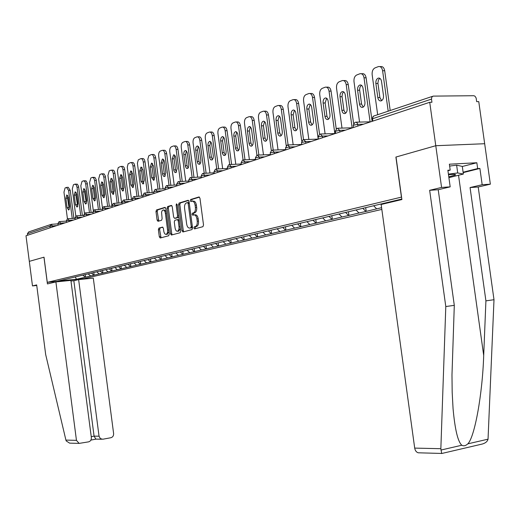 <?xml version="1.0" encoding="UTF-8"?>
<svg xmlns="http://www.w3.org/2000/svg" width="520" height="520" viewBox="0 0 520 520"><rect width="100%" height="100%" fill="white"/><g stroke="black" fill="none" stroke-linecap="round" stroke-linejoin="round"><path stroke-width="0.78" d="M193.869 228.02L194.552 228.904L202.924 226.688L203.522 224.984L199.947 198.205L198.965 196.963L190.639 199.511L190.236 200.701L190.905 201.565L191.997 201.233C193.537 201.078 194.571 202.404 195.104 205.205L195.397 207.422C195.624 210.327 195.006 212.141 193.531 212.862L192.458 213.174L192.049 214.357L192.732 215.228L193.804 214.922C195.351 214.78 196.397 216.119 196.931 218.94L197.23 221.156C197.457 224.042 196.839 225.836 195.383 226.551L194.272 226.844L193.869 228.02M194.363 214.883L195.078 214.832C196.631 214.689 197.678 216.021 198.211 218.849L198.504 221.058C198.738 223.938 198.12 225.739 196.658 226.447L195.546 226.746L195.143 227.916L195.455 228.664M199.472 197.113L191.912 199.427L191.769 201.305M192.589 201.194L193.271 201.156C194.811 201 195.852 202.319 196.378 205.12L196.677 207.337C196.905 210.236 196.281 212.05 194.805 212.771L193.733 213.083L193.323 214.266L193.609 214.981M162.923 227.24L158.899 228.111L158.386 229.71L159.322 236.789L160.212 237.998L168.675 235.761L169.214 234.143L165.822 208.578L164.918 207.383L156.501 209.957L155.981 211.569L157.112 220.116L158.002 221.312L161.59 220.272L162.117 218.654L161.577 212.284L162.026 210.912L162.975 210.035C164.164 209.924 164.97 210.997 165.386 213.245L167.681 230.906L167.291 233.201L166.212 234.364C165.002 234.468 164.19 233.383 163.761 231.108L163.397 228.319L162.494 227.11L158.906 228.111L160.141 228.014L159.62 229.613L161.044 237.783M71.097 443.176L69.621 443.137L66.209 440.947L65.91 440.096L45.682 354.569L36.673 284.908L32.48 285.916L29.309 261.358L44.011 257.186L29.309 261.358L26 235.768L429.728 102.297L431.938 102.265L431.496 99.099L372.522 118.755L372.847 121.102M44.011 257.173L47.275 282.36L401.563 197.087M481.787 444.145L482.469 443.989C485.622 443.007 487.474 441.402 488.04 439.173L494 299.715L478.212 186.992L490.353 184.171L484.673 143.722L435.773 145.717L395.896 157.06L401.434 197.1M431.496 99.099L431.821 97.052L433.173 96.116L473.759 95.719L474.935 96.148L476.112 97.942L476.684 101.653L478.764 101.627L484.673 143.722L435.773 145.717L429.728 102.297M182.013 230.731L182.956 231.972L191.984 229.587L192.55 227.916L189.04 201.526L188.078 200.291L179.108 203.034L178.555 204.711L182.013 230.731L183.274 230.627L183.787 231.758M180.141 232.719L171.405 235.034L170.489 233.805L167.089 208.195L167.629 206.55L171.314 205.419L172.244 206.629L173.628 217.087L174.558 218.309L177.047 217.594L177.6 215.936L176.144 204.99L176.534 203.827L177.183 204.672L180.694 231.082L180.147 232.719M381.829 209.411L84.331 278.603L47.275 282.36M85.209 274.528L85.553 277.16L90.747 275.945L88.03 273.858M85.553 277.16L76.538 279.233L57.72 281.138L401.83 199.03M381.596 207.701L376.649 208.864L373.659 205.751M365.69 207.584L366.21 211.374L376.649 208.864M366.21 211.374L358.982 213.005L356.018 209.963M348.433 211.705L348.946 215.423L358.982 213.005M348.946 215.423L341.972 216.996L339.047 214.013M331.819 215.67L332.319 219.317L341.972 216.996M332.319 219.317L325.592 220.838L322.692 217.912M315.809 219.492L316.297 223.073L325.592 220.838M316.297 223.073L309.803 224.536L306.937 221.669M300.372 223.178L300.846 226.694L309.803 224.536M300.846 226.694L294.574 228.111L291.733 225.297M285.474 226.733L285.942 230.191L294.574 228.111M285.942 230.191L279.87 231.556L277.069 228.8M271.089 230.165L271.544 233.565L279.87 231.556M271.544 233.565L265.675 234.884L262.899 232.18M257.192 233.5L257.641 236.821L265.675 234.884M257.641 236.821L251.953 238.102L249.158 235.397M243.763 236.743L244.198 239.974L251.953 238.102M244.198 239.974L238.693 241.208L235.924 238.556M230.769 239.844L231.192 243.022L238.693 241.208M231.192 243.022L225.856 244.218L223.125 241.612M218.192 242.847L218.614 245.973L225.856 244.218M218.614 245.973L213.434 247.13L210.73 244.569M206.018 245.752L206.427 248.827L213.434 247.13M206.427 248.827L201.409 249.951L198.731 247.436M194.22 248.567L194.623 251.596L201.409 249.951M194.623 251.596L189.755 252.688L187.103 250.211M182.786 251.297L183.183 254.274L189.755 252.688M183.183 254.274L178.451 255.333L175.832 252.902M171.704 253.942L172.088 256.874L178.451 255.333M172.088 256.874L167.492 257.907L164.899 255.508M160.947 256.503L161.33 259.402L167.492 257.907M161.33 259.402L156.858 260.397L154.291 258.043M150.508 258.999L150.885 261.846L156.858 260.397M150.885 261.846L146.536 262.821L143.995 260.5M140.368 261.417L140.738 264.225L146.536 262.821M140.738 264.225L136.506 265.168L133.991 262.886M130.513 263.718L130.884 266.533L136.506 265.168M130.884 266.533L126.77 267.456L124.28 265.207M120.945 266L121.309 268.781L126.77 267.456M121.309 268.781L117.299 269.672L114.835 267.462M111.638 268.222L111.995 270.966L117.299 269.672M111.995 270.966L108.095 271.83L105.651 269.653M102.59 270.381L102.941 273.084L108.095 271.83M102.941 273.084L99.138 273.93L96.72 271.784M93.782 272.486L94.133 275.151L99.138 273.93M94.133 275.151L90.422 275.977M93.802 275.184L91.442 273.091M102.609 273.117L100.224 270.992M111.663 270.998L109.252 268.84M120.972 268.814L118.541 266.624M130.546 266.572L128.089 264.349M140.394 264.257L137.91 262.002M150.534 261.878L148.031 259.591M160.979 259.435L158.444 257.101M171.737 256.913L169.175 254.54M182.832 254.306L180.245 251.901M194.266 251.628L191.607 249.139M206.063 248.859L203.379 246.324M218.244 246.006L215.527 243.425M230.828 243.055L228.078 240.428M243.828 240.006L241.046 237.334M257.264 236.853L254.456 234.136M271.167 233.597L268.333 230.822M285.558 230.224L282.692 227.396M300.463 226.727L297.564 223.847M315.906 223.106L312.975 220.168M331.923 219.349L328.965 216.353M348.55 215.456L345.553 212.394M365.807 211.406L362.785 208.28M462.306 166.484L476.847 162.754L449.365 164.197L450.19 170.118L447.87 170.248L450.184 186.856L441.578 187.434L435.773 145.717L396.026 157.02L401.901 199.55L381.154 204.49L380.685 204.003M392.405 201.812L391.996 201.377M399.776 200.057L399.366 199.615M27.573 235.248L27.385 233.779L28.698 231.914L50.72 224.523M85.228 277.192L82.895 275.132M76.538 279.233L75.192 276.919M383.617 203.307L383.695 203.886M188.572 200.447L180.375 202.956L179.816 204.627L183.274 230.627M190.853 227.76L191.256 226.59L188.175 203.463L187.506 202.599L186.388 202.936C184.944 203.665 184.34 205.465 184.567 208.332L186.661 224.055C187.181 226.844 188.208 228.176 189.735 228.059L192.465 227.253M189.196 202.703L187.636 202.592L188.773 202.514M190.515 228L189.735 228.059M192.12 227.662L191.003 227.962M171.795 205.576L168.877 206.466L168.337 208.111L171.737 233.701L172.237 234.812M175.65 218.225L178.302 217.503L178.802 216.833M175.071 227.942C175.506 230.256 176.345 231.355 177.587 231.238L178.705 230.055L179.114 227.721L178.25 220.838L177.314 219.609L174.824 220.317L174.278 221.956L175.071 227.942M178.412 231.172L178.841 231.14L180.343 228.397M179.205 219.856L177.476 219.596M167.044 234.292L168.889 231.686M166.212 211.536L164.222 209.95L163.41 210.002M165.386 207.532L157.742 209.872L157.222 211.484L158.802 221.078M379.847 66.586L380.562 66.593C382.694 66.287 384.072 67.672 384.696 70.74L390.201 110.546M381.647 100.659L379.899 97.565L377.91 83.031L378.43 80.015L379.841 78.338M384.696 70.74L382.603 70.727L388.2 111.222M382.603 70.727C381.979 67.652 380.601 66.274 378.469 66.573L374.978 67.912C372.86 69.082 371.917 71.35 372.151 74.705L377.676 114.751M383.487 95.583C383.663 98.332 382.87 100.1 381.108 100.893C379.412 101.127 378.313 100.028 377.819 97.591L375.869 83.473C375.694 80.704 376.493 78.916 378.274 78.111C379.951 77.877 381.03 78.962 381.524 81.38L383.487 95.583M361.329 73.716L362.122 73.716C364.175 73.43 365.501 74.796 366.113 77.805L372.106 121.342M363.226 107.081L361.556 104.052L359.613 89.804L359.938 87.263L361.406 85.248M366.113 77.805L364.032 77.805L370.097 121.823M364.032 77.805C363.428 74.789 362.102 73.424 360.048 73.71L356.7 74.997C354.66 76.128 353.762 78.338 353.997 81.627L359.56 122.083M364.936 102.148C365.112 104.845 364.357 106.574 362.661 107.335C361.029 107.556 359.976 106.47 359.496 104.078L357.591 90.24C357.409 87.529 358.176 85.787 359.885 85.007C361.498 84.786 362.544 85.859 363.019 88.231L364.936 102.148M343.538 80.568L344.403 80.568C346.379 80.301 347.659 81.64 348.25 84.598L353.594 123.494M345.521 113.256L343.922 110.279L342.024 96.31L342.459 93.49L343.694 91.884M348.25 84.598L346.19 84.604L352.125 127.809M346.19 84.604C345.599 81.647 344.318 80.301 342.349 80.568L339.131 81.802C337.168 82.895 336.303 85.052 336.544 88.283L341.998 128.095M347.113 108.466C347.288 111.105 346.567 112.788 344.935 113.529C343.369 113.737 342.349 112.665 341.881 110.318L340.015 96.746C339.84 94.094 340.574 92.391 342.212 91.637C343.766 91.423 344.773 92.482 345.241 94.816L347.113 108.466M326.43 87.159L327.353 87.159C329.257 86.905 330.499 88.224 331.071 91.13L336.232 128.83M328.49 119.191L326.963 116.278L325.143 102.98L326.658 98.273M331.071 91.13L329.036 91.143L334.841 133.562M329.036 91.143C328.458 88.237 327.217 86.912 325.319 87.165L322.231 88.348C320.339 89.408 319.514 91.52 319.748 94.685L325.104 133.868M329.972 114.537C330.148 117.117 329.453 118.768 327.892 119.49C326.378 119.684 325.39 118.625 324.935 116.317L323.115 103.005C322.94 100.406 323.635 98.742 325.214 98.007C326.709 97.812 327.685 98.859 328.139 101.147L329.972 114.537M309.966 93.502L310.947 93.496C312.78 93.255 313.983 94.562 314.542 97.422L319.566 134.245M312.097 124.91L310.628 122.051L308.847 108.999L310.258 104.423M314.542 97.422L312.52 97.442L318.208 139.1M312.52 97.442C311.961 94.581 310.765 93.275 308.925 93.516L305.955 94.653C304.142 95.68 303.349 97.741 303.583 100.848L308.834 139.419M313.469 120.38C313.644 122.915 312.981 124.527 311.48 125.223C310.017 125.405 309.069 124.365 308.62 122.096L306.839 109.031C306.663 106.483 307.333 104.852 308.854 104.143C310.291 103.961 311.233 104.988 311.682 107.237L313.469 120.38M294.112 99.619L295.139 99.606C296.913 99.378 298.07 100.672 298.617 103.474L303.537 139.62M296.303 130.416L294.899 127.608L293.156 114.797L294.463 110.344M298.617 103.474L296.621 103.499L301.73 141.07M296.621 103.499C296.069 100.692 294.911 99.398 293.144 99.626L290.284 100.724C288.535 101.719 287.775 103.74 288.002 106.788L293.163 144.762M297.577 126.009C297.752 128.492 297.115 130.072 295.672 130.748C294.262 130.917 293.339 129.89 292.903 127.666L291.161 114.835C290.986 112.333 291.629 110.741 293.092 110.058C294.483 109.883 295.392 110.897 295.828 113.106L297.577 126.009M449.625 166.075L456.625 165.178L462.293 166.4L463.365 174.05L448.903 177.651M448.416 174.148L457.71 172.952L463.365 174.05M456.625 165.178L457.71 172.952M448.793 176.846L455.312 175.045C456.293 174.297 454.025 174.194 448.494 174.727M419.536 452.835L418.236 452.797C416.338 452.212 415.155 450.645 414.7 448.103L440.85 448.701L441.688 453.505M450.184 186.856L438.217 189.722L454.298 305.344L451.984 374.829L452.173 392.197L453.057 408.571C454.961 429.566 457.886 441.786 461.825 445.231C463.665 446.297 465.673 445.835 467.838 443.84C474.721 437.099 482.501 393.913 483.697 355.459L485.914 300.859L470.067 187.551L482.176 184.717L479.895 168.441L463.164 172.627M454.298 305.344L445.796 306.547L429.65 190.307L441.578 187.434M440.85 448.701L445.796 306.547M438.217 189.722L429.65 190.307M476.847 162.754L477.659 168.571L479.895 168.441M490.353 184.171L482.176 184.717M478.212 186.992L470.067 187.551M494 299.715L485.914 300.859M381.154 204.49L414.7 448.103M455.364 174.531L454.512 174.72M450.19 170.118L447.935 170.697M453.993 174.506L454.389 174.401M463.106 172.218L477.659 168.571M55.893 281.911L76.453 440.343L79.105 443.397L88.569 441.863C90.519 441.279 91.448 439.855 91.358 437.606L70.895 280.391L55.893 281.911L47.424 283.927L43.959 257.186M32.48 285.916L36.751 285.48M102.752 439.238L110.89 437.729C112.801 437.151 113.705 435.754 113.614 433.531L93.301 278.115L78.637 279.604L99.047 436.202L100.367 438.626L102.752 439.238M90.916 440.076L95.895 439.153L94.075 436.124L73.84 280.722L70.974 281.014M73.84 280.722L78.637 279.604M84.273 278.61L84.331 279.026M278.837 105.508L279.903 105.495C281.613 105.281 282.737 106.555 283.27 109.31L288.106 144.924M281.073 135.72L279.728 132.97L278.018 120.387L279.24 116.058M283.27 109.31L281.294 109.343L286.228 145.737M281.294 109.343C280.755 106.581 279.637 105.306 277.927 105.521L275.171 106.581C273.488 107.542 272.753 109.519 272.981 112.515L278.05 149.903M282.262 131.43C282.432 133.874 281.827 135.415 280.43 136.071C279.071 136.234 278.181 135.22 277.758 133.029L276.048 120.426C275.873 117.975 276.49 116.415 277.894 115.752C279.24 115.59 280.124 116.591 280.547 118.762L282.262 131.43M264.101 111.189L265.213 111.169C266.864 110.968 267.95 112.229 268.469 114.94L273.228 150.098M266.383 140.835L265.096 138.144L263.425 125.775L264.557 121.563M268.469 114.94L266.513 114.978L271.317 150.508M266.513 114.978C265.986 112.262 264.901 111.007 263.25 111.209L260.598 112.223C258.967 113.159 258.264 115.096 258.492 118.034L263.471 154.863M267.488 136.662L267.189 139.601L265.733 141.206C264.42 141.362 263.556 140.361 263.139 138.203L261.469 125.827C261.3 123.422 261.892 121.895 263.244 121.251C264.537 121.095 265.395 122.083 265.805 124.222L267.488 136.662M249.886 116.675L251.03 116.656C252.623 116.46 253.675 117.702 254.189 120.374L258.869 155.058M252.207 145.776L250.972 143.137L249.333 130.982L250.38 126.887M254.189 120.374L252.245 120.419L256.945 155.246M252.245 120.419C251.732 117.741 250.679 116.506 249.087 116.695L246.525 117.676C244.953 118.586 244.283 120.478 244.504 123.37L249.392 159.647M253.233 141.713L252.947 144.599L251.544 146.159C250.276 146.309 249.438 145.321 249.035 143.202L247.338 130.175L247.832 127.79L249.1 126.555L250.464 126.952L251.427 128.713L253.233 141.713M236.165 121.973L237.328 121.947C238.875 121.771 239.895 122.993 240.396 125.619L245.005 159.841M238.511 150.54L237.328 147.959L235.716 136.006L236.697 132.022M240.396 125.619L238.472 125.671L243.081 159.939M238.472 125.671C237.972 123.038 236.951 121.81 235.404 121.992L232.934 122.941C231.419 123.819 230.769 125.677 230.99 128.518L235.794 164.262M239.467 146.595L239.194 149.422L238.076 150.859L236.717 150.716L235.567 148.792L233.747 135.22L234.221 132.886L235.436 131.677L236.756 132.073L237.698 133.809L239.467 146.595M222.898 127.095L224.094 127.062C225.589 126.893 226.583 128.102 227.071 130.689L231.602 164.457M225.27 155.149L224.139 152.62L222.56 140.868L223.47 136.988M227.071 130.689L225.16 130.741L229.697 164.528M225.16 130.741C224.672 128.154 223.685 126.945 222.19 127.114L219.804 128.031C218.335 128.882 217.718 130.709 217.932 133.497L222.658 168.714M226.161 151.3L225.908 154.083L224.828 155.487L223.516 155.344L222.391 153.446L220.61 140.101L221.065 137.806L222.235 136.624L223.516 137.026L224.425 138.736L226.161 151.3M210.08 132.041L211.296 132.008C212.745 131.846 213.707 133.042 214.181 135.59L218.647 168.909M212.472 159.608L211.386 157.125L209.839 145.567L210.685 141.785M214.181 135.59L212.297 135.649L216.762 169M212.297 135.649C211.816 133.094 210.853 131.905 209.411 132.06L207.103 132.945C205.686 133.783 205.088 135.571 205.303 138.314L209.95 173.024M213.297 155.857L213.167 158.236L212.017 159.965L210.743 159.816L209.658 157.944L207.903 144.814L208.338 142.571L209.475 141.414L210.711 141.81L211.601 143.494L213.297 155.857M197.678 136.832L198.913 136.792C200.317 136.643 201.253 137.82 201.721 140.328L206.115 173.219M200.089 163.917L199.05 161.486L197.529 150.111L198.315 146.432M201.721 140.328L199.849 140.394L204.25 173.31M199.849 140.394C199.381 137.878 198.445 136.702 197.047 136.851L194.818 137.709C193.447 138.515 192.868 140.27 193.083 142.968L197.652 177.183M200.857 160.264L200.733 162.604L199.622 164.294L198.198 163.976L197.333 162.298L195.611 149.383L196.027 147.173L197.125 146.042L198.328 146.439L199.186 148.102L200.857 160.264M185.679 141.466L186.927 141.427C188.286 141.284 189.196 142.448 189.657 144.917L193.986 177.379M188.103 168.09L187.103 165.704L185.614 154.518L186.342 150.93M189.657 144.917L187.805 144.983L192.133 177.476M187.805 144.983C187.343 142.513 186.44 141.343 185.081 141.486L182.923 142.317C181.597 143.104 181.038 144.827 181.253 147.478L185.744 181.214M188.819 164.535L188.597 167.161L187.629 168.487L186.433 168.331L185.406 166.511L183.716 153.797L184.113 151.632L185.172 150.527L186.336 150.923L187.174 152.562L188.819 164.535M174.057 145.958L175.325 145.912C176.638 145.776 177.522 146.926 177.97 149.363L182.24 181.402M176.494 172.127L175.539 169.793L174.07 158.782L174.746 155.285M177.97 149.363L176.137 149.428L180.408 181.506M176.137 149.428C175.689 146.991 174.805 145.841 173.492 145.977L171.405 146.776C170.118 147.544 169.578 149.234 169.793 151.847L174.213 185.114M177.151 168.662L175.812 172.62L174.675 172.224L173.849 170.593L172.244 158.853L173.596 154.869L174.727 155.259L175.546 156.877L177.151 168.662M162.799 150.306L164.073 150.261C165.353 150.131 166.212 151.268 166.654 153.667L170.853 185.302M165.243 176.04L164.327 173.758L162.883 162.91L163.514 159.504M166.654 153.667L164.84 153.738L169.039 185.4M164.84 153.738C164.398 151.34 163.54 150.202 162.26 150.326L160.238 151.099C158.997 151.853 158.477 153.511 158.685 156.084L163.04 188.89M165.854 172.666L164.56 176.553L163.456 176.156L162.649 174.544L161.077 162.988L162.383 159.075L163.475 159.465L164.274 161.064L165.854 172.666M151.886 154.524L153.173 154.472C154.414 154.356 155.252 155.474 155.681 157.84L159.822 189.072M154.336 179.836L153.459 177.6L152.042 166.914L152.62 163.599M155.681 157.84L153.881 157.911L158.022 189.176M153.881 157.911C153.452 155.545 152.613 154.421 151.379 154.544L148.772 155.785L147.849 159.256L152.198 192.543M154.901 176.547L153.654 180.362L151.665 177.691L150.248 166.998L151.508 163.15L153.478 165.802L154.901 176.547M141.297 158.613L142.597 158.561C143.806 158.444 144.619 159.555 145.041 161.889L149.123 192.732M143.754 183.508L142.916 181.324L141.524 170.8L142.058 167.57M145.041 161.889L143.26 161.96L147.342 192.836M143.26 161.96C142.838 159.633 142.025 158.522 140.816 158.633L138.294 159.841L137.404 163.254L141.687 196.092M144.281 180.31L143.072 184.061L141.141 181.422L139.75 170.885L140.959 167.108L142.876 169.728L144.281 180.31M131.034 162.578L132.334 162.526C133.51 162.416 134.303 163.514 134.719 165.815L138.736 196.274M133.484 187.083L132.685 184.938L131.313 174.571L131.814 171.425M134.719 165.815L132.951 165.893L136.975 196.378M132.951 165.893C132.535 163.592 131.742 162.494 130.572 162.597L128.128 163.781L127.263 167.128L131.488 199.531M133.972 183.957L132.808 187.649L130.923 185.036L129.558 174.661L130.728 170.944L132.594 173.537L133.972 183.957M121.062 166.433L122.376 166.374C123.513 166.276 124.287 167.356 124.696 169.624L128.661 199.706M123.52 190.541L122.746 188.448L121.401 178.237L121.862 175.169M124.696 169.624L122.948 169.708L126.913 199.817M122.948 169.708C122.538 167.44 121.765 166.355 120.627 166.452L118.255 167.596L117.423 170.892L121.583 202.872M123.968 187.499L122.844 191.133L121.01 188.552L119.659 178.321L120.79 174.668L122.609 177.229L123.968 187.499M111.384 170.177L112.703 170.112C113.809 170.02 114.562 171.093 114.966 173.329L118.872 203.047M113.835 193.908L113.1 191.861L111.774 181.792L112.197 178.802M114.966 173.329L113.23 173.414L117.143 203.151M113.23 173.414C112.834 171.171 112.08 170.099 110.974 170.19L109.239 170.859L107.933 175.428L111.963 206.108M114.251 190.944L113.165 194.513L111.377 191.958L110.052 181.883L111.144 178.289L112.918 180.817L114.251 190.944M101.985 173.81L104.104 173.894L105.359 176.111L109.362 206.284M104.429 197.178L103.727 195.175L102.421 185.244L102.81 182.332M105.508 176.924L103.792 177.008L107.647 206.394M103.792 177.008L102.947 174.544L101.504 173.856L99.905 174.473L98.644 178.971L102.44 207.935M104.806 194.285L103.76 197.795L102.017 195.273L100.711 185.334L101.77 181.805L103.499 184.308L104.806 194.285M92.846 177.339L94.945 177.424L96.167 179.614L100.12 209.424M95.284 200.35L94.608 198.393L93.327 188.604L93.684 185.77M96.317 180.421L94.614 180.505L98.423 209.541M94.614 180.505L93.795 178.074L92.385 177.385L90.838 177.989L89.609 182.416L93.301 210.581M95.635 197.535L94.62 200.993L92.917 198.497L91.637 188.695L92.658 185.218L94.341 187.694L95.635 197.535M83.96 180.778L86.041 180.856L87.237 183.027L91.13 212.478M86.392 203.437L84.487 191.867L84.812 189.105M87.38 183.82L85.696 183.905L89.453 212.596M85.696 183.905L84.89 181.506L83.525 180.823L82.011 181.409L80.828 185.764L84.435 213.343M86.71 200.694L85.728 204.1L84.071 201.63L82.81 191.964L83.798 188.546L85.442 190.989L86.71 200.694M75.316 184.119L77.383 184.197L78.546 186.342L82.388 215.449M77.74 206.44L75.881 195.046L76.18 192.355M78.689 187.122L77.019 187.213L80.724 215.566M77.019 187.213L76.232 184.841L74.9 184.165L73.43 184.73L72.287 189.02L75.823 216.119M78.032 203.769L77.084 207.116L75.465 204.678L74.224 195.143L75.179 191.776L76.784 194.194L78.032 203.769M66.905 187.369L68.231 187.297L70.233 190.339L73.886 218.335M69.323 209.358L67.509 198.139L67.782 195.52M70.233 190.339L68.582 190.431L72.234 218.452M68.582 190.431L66.508 187.415L65.078 187.967L63.967 192.192L67.444 218.881M69.589 206.758L68.672 210.061L67.087 207.649L65.865 198.237L66.788 194.922L68.361 197.314L69.589 206.758M432.451 96.362L373.731 116.031L372.853 116.818L372.522 118.755L371.904 119.216M51.532 224.315L57.954 223.853L51.513 224.315M50.122 227.799L49.927 226.265L27.385 233.779M56.901 225.556L49.927 226.265L51.272 224.334L52.37 225.888L52.514 227.006M363.493 124.189L357.715 124.345L357.949 126.028M354.887 122.376L353.223 125.281L357.715 124.345L356.954 122.603L355.466 122.206M345.397 130.175L339.671 130.345L339.898 131.995M328.003 135.928L322.329 136.11L322.55 137.728M311.266 141.459L305.65 141.655L305.87 143.247M295.159 146.783L289.601 146.998L289.809 148.551M279.65 151.912L274.137 152.139L274.346 153.667M264.693 156.858L259.24 157.092L259.441 158.594M250.269 161.629L244.868 161.87L245.063 163.345M236.347 166.231L230.997 166.484L231.192 167.934M222.898 170.677L217.607 170.937L217.796 172.361M209.905 174.967L204.666 175.24L204.847 176.644M197.34 179.12L192.153 179.4L192.335 180.778M185.192 183.144L180.05 183.424L180.225 184.782M173.427 187.031L168.331 187.323L168.513 188.656M162.032 190.801L156.988 191.094L157.163 192.406M150.988 194.447L145.997 194.747L146.172 196.04M140.29 197.99L135.343 198.296L135.512 199.563M129.909 201.422L125.015 201.728L125.177 202.982M119.834 204.75L114.985 205.062L115.148 206.297M110.052 207.981L105.255 208.299L105.417 209.514M100.555 211.12L95.803 211.445L95.96 212.641M91.331 214.175L86.619 214.494L86.775 215.677M82.361 217.139L77.695 217.464L77.85 218.628M73.639 220.019L69.023 220.35L69.173 221.5M65.156 222.827L60.58 223.158L60.73 224.289M353.529 127.484L353.243 125.418M336.928 128.407L335.303 131.248L339.671 130.345L337.5 128.238M335.601 133.412L335.322 131.378M319.663 134.206L318.078 136.981L322.329 136.11L320.236 134.037M304.265 139.575L318.37 139.094L318.097 137.105M303.062 139.776L301.516 142.5L305.65 141.655L303.628 139.613M301.802 144.586L301.529 142.61M287.079 145.145L285.571 147.81L289.601 146.998L287.638 144.976M285.851 149.864L285.584 147.914M271.687 150.312L270.212 152.925L274.137 152.139L272.246 150.15M270.485 154.941L270.225 153.023M256.854 155.292L255.405 157.852L259.24 157.092L257.406 155.129M255.671 159.841L255.417 157.944M242.541 160.095L241.124 162.611L244.868 161.87L243.087 159.939M241.391 164.56L241.137 162.695M228.728 164.736L227.344 167.2L230.997 166.484L229.275 164.573M227.604 169.117L227.357 167.278M215.397 169.214L214.039 171.633L217.607 170.937L215.93 169.052M214.286 173.524L214.045 171.704M202.508 173.537L201.175 175.916L204.666 175.24L203.041 173.381M201.422 177.775L201.181 175.988M190.047 177.723L188.74 180.056L192.153 179.4L190.573 177.567M188.981 181.889L188.747 180.122M177.989 181.772L176.709 184.067L180.05 183.424L178.516 181.617M176.95 185.868L176.716 184.125M166.322 185.692L165.067 187.941L168.331 187.323L166.842 185.536M165.302 189.716L165.074 188M155.025 189.482L153.79 191.698L156.988 191.094L155.538 189.332M154.017 193.447L153.797 191.75M144.079 193.161L142.863 195.338L145.997 194.747L144.593 193.005M143.091 197.061L142.87 195.39M133.465 196.722L132.269 198.868L135.343 198.296L133.972 196.573M132.49 200.564L132.275 198.913M123.175 200.181L121.999 202.286L125.015 201.728L123.676 200.031M122.213 203.964L121.999 202.332M113.184 203.535L112.028 205.608L114.985 205.062L113.685 203.385M112.242 207.259L112.034 205.654M103.493 206.785L102.349 208.832L105.255 208.299L103.987 206.642M102.564 210.457L102.356 208.871M94.075 209.95L92.95 211.965L95.803 211.445L94.569 209.8M93.165 213.564L92.956 211.998M84.929 213.018L83.824 215.007L86.619 214.494L85.416 212.875M84.032 216.587L83.824 215.04M76.037 216.008L74.945 217.958L77.695 217.464L76.518 215.858M75.153 219.518L74.952 217.99M67.392 218.907L66.32 220.838L69.023 220.35L67.873 218.764M66.521 222.378L66.32 220.864M58.981 221.734L57.922 223.633L60.58 223.158L59.456 221.592M58.123 225.154L57.928 223.659M196.625 226.453L195.351 226.558M198.504 221.058L197.23 221.156M198.211 218.849L196.931 218.94M193.733 213.083L192.458 213.174L193.733 213.083M196.677 207.337L195.397 207.422M196.378 205.12L195.104 205.205M191.912 199.427L190.639 199.511M195.553 226.739L194.279 226.844L195.546 226.746M179.816 204.627L178.555 204.711M180.375 202.956L179.108 203.034M192.368 226.506L191.256 226.59M189.286 203.385L188.175 203.463M171.737 233.701L170.489 233.805M168.337 208.111L167.089 208.195M168.877 206.466L167.629 206.55M175.812 218.212L174.558 218.309M178.302 217.503L177.047 217.594L178.302 217.503M178.672 215.858L177.6 215.936M177.222 204.919L176.144 204.99M180.122 226.772L179.049 226.857M179.322 220.76L178.25 220.838M168.656 229.97L167.615 230.055M166.433 213.174L165.386 213.245M158.353 220.019L157.112 220.116M157.222 211.484L155.981 211.569M157.742 209.872L156.501 209.957M160.556 236.685L159.322 236.789M159.62 229.613L158.386 229.71M379.899 97.565L377.819 97.591M377.956 83.473L375.869 83.473M361.556 104.052L359.496 104.078M359.658 90.233L357.591 90.24M343.922 110.279L341.881 110.318M342.062 96.727L340.015 96.746M326.963 116.278L324.935 116.317M325.143 102.98L323.115 103.005M310.628 122.051L308.62 122.096M308.847 108.999L306.839 109.031M294.899 127.608L292.903 127.666M293.156 114.797L291.161 114.835M440.928 450.06L461.825 445.231M467.838 443.84L488.04 439.173M458.529 175.253L483.697 355.459M65.91 440.096L76.453 440.343M91.234 436.644L94.075 436.124L99.047 436.202M279.728 132.97L277.758 133.029M278.018 120.387L276.048 120.426M265.096 138.144L263.139 138.203M263.425 125.775L261.469 125.827M250.972 143.137L249.035 143.202M249.333 130.982L247.397 131.034M237.328 147.959L235.411 148.031M235.716 136.006L233.805 136.071M224.139 152.62L222.242 152.691M222.56 140.868L220.662 140.933M211.386 157.125L209.508 157.203M209.839 145.567L207.961 145.633M199.05 161.486L197.191 161.564M197.529 150.111L195.669 150.183M187.103 165.704L185.263 165.789M185.614 154.518L183.768 154.59M175.539 169.793L173.713 169.884M174.07 158.782L172.244 158.853M164.327 173.758L162.519 173.849M162.883 162.91L161.077 162.988M153.459 177.6L151.665 177.691M152.042 166.914L150.248 166.998M142.916 181.324L141.141 181.422M141.524 170.8L139.75 170.885M132.685 184.938L130.923 185.036M131.313 174.571L129.558 174.661M122.746 188.448L121.01 188.552M121.401 178.237L119.659 178.321M113.1 191.861L111.377 191.958M111.774 181.792L110.052 181.883M103.727 195.175L102.017 195.273M102.421 185.244L100.711 185.334M94.608 198.393L92.917 198.497M93.327 188.604L91.637 188.695M85.748 201.526L84.071 201.63M84.487 191.867L82.81 191.964M77.123 204.575L75.465 204.678M75.881 195.046L74.224 195.143M68.737 207.539L67.087 207.649M67.509 198.139L65.865 198.237M373.594 116.097L371.885 119.067L372.197 121.316M356.232 122.167L370.701 121.81M338.215 128.2L352.586 127.797M320.905 133.998L335.179 133.555M288.243 144.944L301.776 144.443M272.812 150.111L285.812 149.597M257.94 155.097L270.433 154.57M243.6 159.9L255.613 159.367M229.762 164.541L241.312 164.001M216.398 169.019L227.519 168.48M203.483 173.349L214.194 172.809M190.996 177.535L201.318 176.995M178.919 181.584L188.87 181.044M167.232 185.504L176.826 184.964M155.909 189.3L165.172 188.767M144.944 192.978L153.888 192.446M134.31 196.541L142.948 196.014M124.001 199.999L132.347 199.478M113.997 203.353L122.07 202.839M104.286 206.609L112.093 206.102M94.855 209.775L102.408 209.274M85.696 212.849L93.002 212.355M76.791 215.833L83.87 215.345M68.133 218.738L74.984 218.257M59.709 221.566L66.352 221.091M196.658 226.447L195.383 226.551M192.127 227.656L190.859 227.76M178.841 231.14L177.587 231.238M167.453 234.26L166.212 234.364M379.327 78.111L378.274 78.111M360.867 85.007L359.885 85.007M343.122 91.63L342.212 91.637M326.066 98.001L325.214 98.007M309.647 104.137L308.854 104.143M293.833 110.045L293.092 110.058M453.713 174.389L455.312 175.045M418.236 452.797L441.61 453.447M482.469 443.989L441.656 453.512M101.686 439.238L95.583 439.114M69.621 443.137L79.105 443.397M278.596 115.739L277.894 115.752M263.9 121.231L263.244 121.251M249.717 126.535L249.1 126.555M236.015 131.657L235.436 131.677M222.781 136.611L222.235 136.624M209.989 141.394L209.475 141.414M197.613 146.023L197.125 146.042M185.633 150.508L185.172 150.527M174.031 154.85L173.596 154.869M162.792 159.055L162.383 159.075M151.899 163.131L151.508 163.15M141.329 167.089L140.959 167.108M131.079 170.924L130.728 170.944M121.127 174.655L120.79 174.668"/></g></svg>
